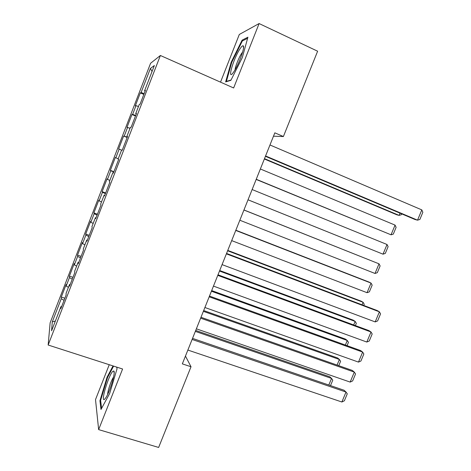 <?xml version="1.0" encoding="UTF-8"?>
<svg xmlns="http://www.w3.org/2000/svg" width="471" height="471" viewBox="0 0 471 471"><rect width="100%" height="100%" fill="white"/><g stroke="black" fill="none" stroke-linecap="round" stroke-linejoin="round"><path stroke-width="0.71" d="M109.248 364.707L95.513 399.591L98.639 429.611L158.639 447.45L191.02 366.75L185.456 356.076M150.59 63.267L50.132 322.823L48.154 345.025L160.387 55.49L150.59 63.267M160.387 55.49L233.645 87.971L259.103 23.55L239.303 34.471L220.522 82.148M152.045 71.498L150.42 68.425L141.082 92.54L140.323 92.917L135.301 105.893L136.007 105.645L132.628 114.371L131.962 114.524L126.958 127.453L127.576 127.429L124.209 136.119L123.626 136.048L118.639 148.93L119.169 149.13L115.819 157.785L115.324 157.497L110.355 170.325L110.803 170.749L107.465 179.374L107.052 178.862L102.107 191.638L102.46 192.28L99.134 200.876L98.81 200.146L93.882 212.874L94.159 213.734L90.844 222.294L90.603 221.346L85.693 234.034L85.881 235.106L82.578 243.631L82.425 242.471L77.532 255.111L77.638 256.401L74.347 264.89L74.277 263.519L69.402 276.106L69.425 277.607L66.146 286.068L66.158 284.484L61.307 297.024L64.868 298.243M150.42 68.425L154.353 65.54L144.568 90.797L145.133 91.103M55.36 321.045L52.281 321.887L51.58 330.795L60.959 306.586L60.894 308.505L66.081 295.117L66.093 293.339L69.52 284.49L69.543 286.174L74.754 272.727L74.677 271.196L78.115 262.312L78.233 263.748L83.461 250.254L83.29 248.959L86.746 240.039L86.958 241.24L92.204 227.693L91.939 226.633L95.407 217.679L95.713 218.638L100.988 205.032L100.623 204.22L104.109 195.23L104.509 195.948L109.802 182.289L109.343 181.718L112.84 172.692L113.334 173.163L118.651 159.451L118.097 159.121L121.606 150.061L122.201 150.29L127.535 136.519L126.882 136.443L130.408 127.341L131.103 127.317L136.46 113.493L135.707 113.664L139.245 104.533L140.04 104.256L145.415 90.373L144.568 90.797M52.281 321.887L61.242 298.738L61.307 297.024M273.486 136.207L283.389 136.537L274.834 132.834L182.336 363.877L191.02 366.75M66.146 286.068L68.425 287.322M69.425 277.607L72.269 279.15M60.959 306.586L61.607 306.656M74.347 264.89L76.649 266.103M77.638 256.401L80.506 257.884M69.52 284.49L70.161 284.584M82.578 243.631L84.898 244.802M85.881 235.106L88.778 236.536M78.115 262.312L78.745 262.424M90.844 222.294L93.187 223.419M94.159 213.734L97.079 215.112M86.746 240.039L87.371 240.181M99.134 200.876L101.501 201.953M102.46 192.28L105.416 193.605M95.407 217.679L96.025 217.843M107.465 179.374L109.849 180.405M110.803 170.749L113.782 172.009M104.109 195.23L104.715 195.418M115.819 157.785L118.233 158.774M119.169 149.13L121.589 150.102M112.84 172.692L113.434 172.904M124.209 136.119L127.235 137.296M127.576 127.429L130.014 128.353M132.628 114.371L135.689 115.489M136.007 105.645L138.474 106.528M126.882 136.443L127.47 136.696M141.082 92.54L144.167 93.594M135.707 113.664L136.284 113.947M259.103 23.55L317.625 51.209L283.389 136.537M98.639 429.611L122.59 369.005L48.154 345.025M61.242 298.738L64.056 300.333M230.89 80.329L242.3 57.603L247.917 37.185L242.1 40.159L231.214 62.148L225.638 81.901L230.89 80.329M113.034 365.926L107.076 377.165L99.94 400.727L100.988 409.476L109.69 393.432L117.044 368.793L116.696 367.109M140.323 92.917L143.849 94.418M131.962 114.524L135.489 115.996M123.626 136.048L127.158 137.491M110.355 170.325L113.9 171.715M102.107 191.638L105.651 193.004M93.882 212.874L97.432 214.211M85.693 234.034L89.243 235.335M77.532 255.111L81.089 256.383M69.402 276.106L72.964 277.348M231.756 62.39L231.214 62.148M243.054 40.6L242.1 40.159M100.694 400.956L99.94 400.727M107.635 377.342L107.076 377.165M269.971 144.98L421.816 209.895L417.536 220.169L415.122 219.545L265.432 156.319M265.579 155.96L417.536 220.169L419.861 219.462L422.846 212.291L421.816 209.895M264.361 158.992L396.918 214.823L399.09 215.382L264.49 158.674M401.698 213.875L401.339 214.729L399.09 215.382L400.009 213.163M256.177 179.439L391.042 234.811L256.242 179.274M260.363 168.983L395.063 225.109L396.117 227.328L393.309 234.105L391.042 234.811L395.063 225.109M248.023 199.81L383.017 254.175L248.029 199.792M252.132 189.542L387.027 244.502L388.104 246.663L385.307 253.41L383.017 254.175L387.027 244.502M233.704 71.957C238.385 65.469 245.108 47.265 243.33 45.928C242.818 45.369 241.782 46.235 240.234 48.525C233.38 58.422 226.533 82.384 233.563 72.169L233.704 71.957M242.6 52.122L241.694 53.305C239.009 57.156 235.223 66.588 235.076 69.785M231.049 80.011L226.392 81.418L231.785 62.266L242.341 40.953L247.616 38.292M226.739 81.571L226.392 81.418M104.515 399.343L105.898 397.654C110.026 391.525 115.878 371.648 113.794 371.03L112.963 371.242C108.919 374.127 100.205 402.888 104.515 399.343M101.601 408.351L100.623 400.379L107.535 377.536L113.593 366.108M113.546 377.124C111.344 380.015 107.659 390.789 107.641 394.427M243.931 210.025L379.02 263.831L375.028 273.468L239.839 220.24M375.028 273.468L377.33 272.656L380.121 265.927L379.02 263.831L243.954 209.966M235.759 230.437L371.036 283.089L367.056 292.697L231.685 240.616M367.056 292.697L369.382 291.832L372.161 285.126L371.036 283.089L369.064 282.088L235.841 230.225M226.386 253.851L379.396 311.826L377.259 310.572L226.551 253.445M222.071 264.62L375.199 321.917L379.396 311.826L380.556 313.874L377.624 320.922L375.199 321.917M227.617 250.772L363.088 302.282L361.163 301.163L227.764 250.413M362.04 304.802L363.088 302.282L364.23 304.26L363.736 305.449M217.767 275.37L371.007 331.99L368.928 330.601L217.996 274.799M213.475 286.103L366.821 342.046L371.007 331.99L372.184 333.974L369.264 340.992L366.821 342.046M219.504 271.037L355.158 321.416L353.297 320.168L219.71 270.531M353.686 324.966L355.158 321.416L356.329 323.33L355.387 325.596M209.183 296.812L362.646 352.078L360.633 350.559L209.477 296.076M204.903 307.504L358.478 362.099L362.646 352.078L363.848 353.998L360.939 360.992L358.478 362.099M211.42 291.225L347.262 340.48L345.449 339.114L211.685 290.578M345.361 345.06L347.262 340.48L348.452 342.335L347.068 345.673M200.634 318.172L354.316 372.102L352.361 370.447L200.993 317.277M196.372 328.823L350.159 382.087L354.316 372.102L355.54 373.95L352.644 380.921L350.159 382.087M203.366 311.343L339.391 359.479L337.63 357.989L203.684 310.548M337.071 365.078L339.391 359.479L340.598 361.269L338.773 365.673M192.115 339.456L346.014 392.049L344.118 390.265L192.539 338.39M187.864 350.059L341.875 401.998L346.014 392.049L347.268 393.833L344.378 400.78L341.875 401.998M195.341 331.39L331.543 378.413L329.841 376.806L195.718 330.448M328.805 385.025L331.543 378.413L332.779 380.144L330.512 385.608M243.513 47.96L243.33 45.928M114.159 373.044L113.794 371.03"/></g></svg>

